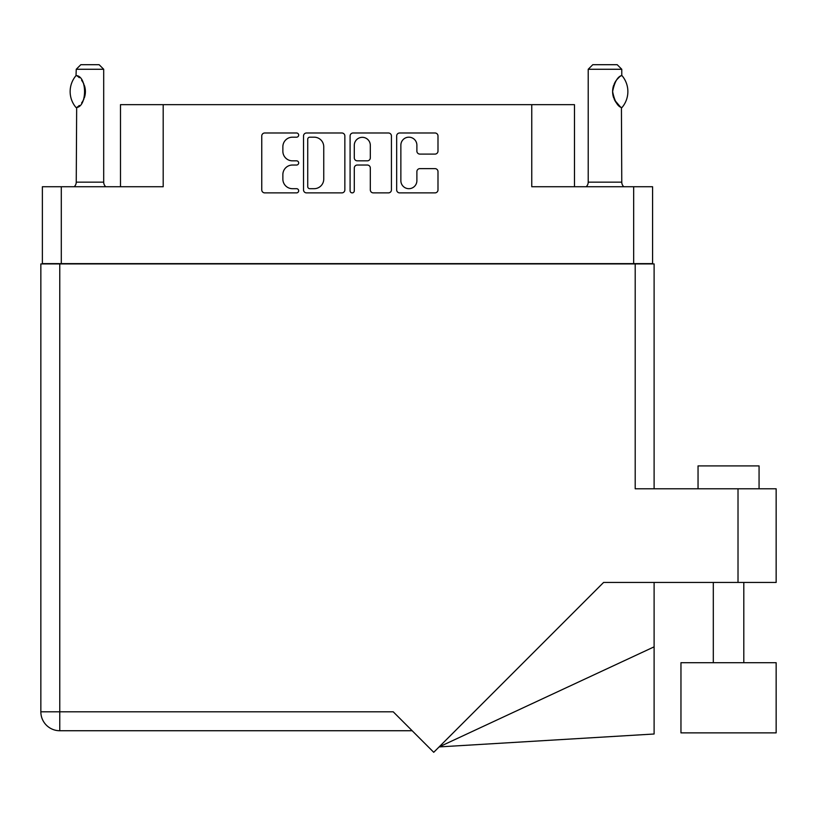 <?xml version="1.0" encoding="UTF-8"?>
<svg xmlns="http://www.w3.org/2000/svg" width="817" height="817" viewBox="0 0 817 817"><rect width="100%" height="100%" fill="white"/><g stroke="black" fill="none" stroke-linecap="round" stroke-linejoin="round"><path stroke-width="1.23" d="M400.861 180.68A8.007 8.007 0 0 0 408.868 188.686A8.007 8.007 0 0 0 416.884 180.68L416.884 171.621A2.992 2.992 0 0 1 419.877 168.629L435.001 168.629A2.992 2.992 0 0 1 437.994 171.621L437.994 189.891A2.992 2.992 0 0 1 435.001 192.883L399.666 192.883A2.992 2.992 0 0 1 396.664 189.891L396.664 135.979A2.992 2.992 0 0 1 399.666 132.987L435.001 132.987A2.992 2.992 0 0 1 437.994 135.979L437.994 151.104A2.992 2.992 0 0 1 435.001 154.096L419.877 154.096A2.992 2.992 0 0 1 416.884 151.104L416.884 145.191A8.007 8.007 0 0 0 408.868 137.185A8.007 8.007 0 0 0 400.861 145.191L400.861 180.68M352.198 192.883A2.094 2.094 0 0 0 354.292 190.79L354.292 168.026A2.992 2.992 0 0 1 357.284 165.034L367.323 165.034A2.992 2.992 0 0 1 370.315 168.026L370.315 189.891A2.992 2.992 0 0 0 373.308 192.883L388.432 192.883A2.992 2.992 0 0 0 391.425 189.891L391.425 135.979A2.992 2.992 0 0 0 388.432 132.987L353.097 132.987A2.992 2.992 0 0 0 350.095 135.979L350.095 190.79A2.094 2.094 0 0 0 352.198 192.883M652.579 263.922L652.579 186.736L652.579 263.615L42.372 263.615L42.372 186.736L42.372 263.922M344.856 189.891L344.856 135.979A2.992 2.992 0 0 0 341.863 132.987L306.528 132.987A2.992 2.992 0 0 0 303.526 135.979L303.526 189.891A2.992 2.992 0 0 0 306.528 192.883L341.863 192.883A2.992 2.992 0 0 0 344.856 189.891M292.445 137.185L296.571 137.185A2.094 2.094 0 0 0 298.665 135.081A2.094 2.094 0 0 0 296.571 132.987L264.749 132.987A2.992 2.992 0 0 0 261.757 135.979L261.757 189.891A2.992 2.992 0 0 0 264.749 192.883L296.571 192.883A2.094 2.094 0 0 0 298.665 190.79A2.094 2.094 0 0 0 296.571 188.686L292.445 188.686A9.579 9.579 0 0 1 282.866 179.107L282.866 174.613A9.579 9.579 0 0 1 292.445 165.034L296.571 165.034A2.094 2.094 0 0 0 298.665 162.94A2.094 2.094 0 0 0 296.571 160.837L292.445 160.837A9.579 9.579 0 0 1 282.866 151.257L282.866 146.764A9.579 9.579 0 0 1 292.445 137.185M633.665 263.615L633.665 186.736L531.765 186.736L531.765 104.658L163.196 104.658L163.196 186.736L61.295 186.736L61.295 263.615M120.487 186.736L120.487 104.658L163.196 104.658M531.765 104.658L574.474 104.658L574.474 186.736M309.817 137.185A2.094 2.094 0 0 0 307.723 139.278L307.723 186.593A2.094 2.094 0 0 0 309.817 188.686L314.167 188.686A9.579 9.579 0 0 0 323.746 179.107L323.746 146.764A9.579 9.579 0 0 0 314.167 137.185L309.817 137.185M370.315 145.344A8.007 8.007 0 0 0 362.299 137.327A8.007 8.007 0 0 0 354.292 145.344L354.292 157.844A2.992 2.992 0 0 0 357.284 160.837L367.323 160.837A2.992 2.992 0 0 0 370.315 157.844L370.315 145.344M633.665 186.736L652.579 186.736M42.372 186.736L61.295 186.736M698.045 488.791L698.045 465.904L759.064 465.904L759.064 488.791M776.15 662.699L680.959 662.699L680.959 732.869L776.15 732.869L776.15 662.699M635.197 263.922L635.197 488.791L776.15 488.791L776.15 582.45L603.589 582.45L433.735 752.304L393.243 711.821L59.764 711.821L59.764 263.922L654.111 263.922L654.111 488.791L654.111 309.694M412.166 730.735L59.764 730.735A18.914 18.914 0 0 1 40.85 711.821L40.85 263.922L59.764 263.922M654.111 646.839L654.111 734.003L439.127 746.912L654.111 646.839L654.111 582.45M76.022 107.517L76.665 107.517L76.022 107.517A24.561 24.561 0 0 1 76.022 75.624L76.665 75.624C87.184 76.89 87.184 106.271 76.665 107.517L76.247 182.16A6.107 6.107 0 0 1 74.173 186.736M76.247 182.16L103.698 182.16A6.107 6.107 0 0 0 105.771 186.736M103.698 182.16L103.698 69.271L76.247 69.271L76.022 75.624M76.247 69.271L80.822 64.696L99.123 64.696L103.698 69.271M76.655 75.634A18.914 18.914 0 0 1 77.676 76.328M78.075 76.624A18.914 18.914 0 0 1 79.341 77.697M81.608 80.219A18.914 18.914 0 0 1 83.967 84.355L83.6 83.528M84.396 85.499A18.914 18.914 0 0 1 85.397 91.575L84.396 85.499M85.397 91.586A18.914 18.914 0 0 1 84.386 97.662L84.427 97.54M83.967 98.796A18.914 18.914 0 0 1 81.629 102.891M79.331 105.454A18.914 18.914 0 0 1 78.075 106.516M77.686 106.813A18.914 18.914 0 0 1 76.655 107.517L77.676 106.823M84.651 96.845L85.397 91.637M83.416 83.14L81.639 80.26M78.892 77.298L78.105 76.655M586.136 186.736A6.107 6.107 0 0 0 588.209 182.16L621.768 182.16A6.107 6.107 0 0 0 623.831 186.736M588.209 182.16L588.209 69.271L621.768 69.271L621.768 75.368L620.542 76.175M618.918 77.482L617.039 79.423M614.905 82.548L614.17 84.059A18.914 18.914 0 0 1 619.5 76.972M613.393 86.194L612.617 91.555L613.72 97.948M614.66 100.144L620.266 106.772M621.768 182.16L621.431 107.568A18.914 18.914 0 0 1 614.18 99.102M588.209 69.271L592.785 64.696L617.192 64.696L621.768 69.271M621.951 75.583A24.561 24.561 0 0 1 621.951 107.568L621.431 107.568C617.417 106.22 614.476 100.879 612.617 91.565C614.476 82.262 617.417 76.931 621.431 75.583A18.914 18.914 0 0 0 620.491 76.216M613.73 97.989A18.914 18.914 0 0 1 613.73 85.162M738.017 582.45L738.017 488.791M59.764 730.735L59.764 711.821L40.85 711.821A18.914 18.914 0 0 0 59.764 730.735M743.807 662.699L743.807 582.45M713.302 662.699L713.302 582.45"/></g></svg>
